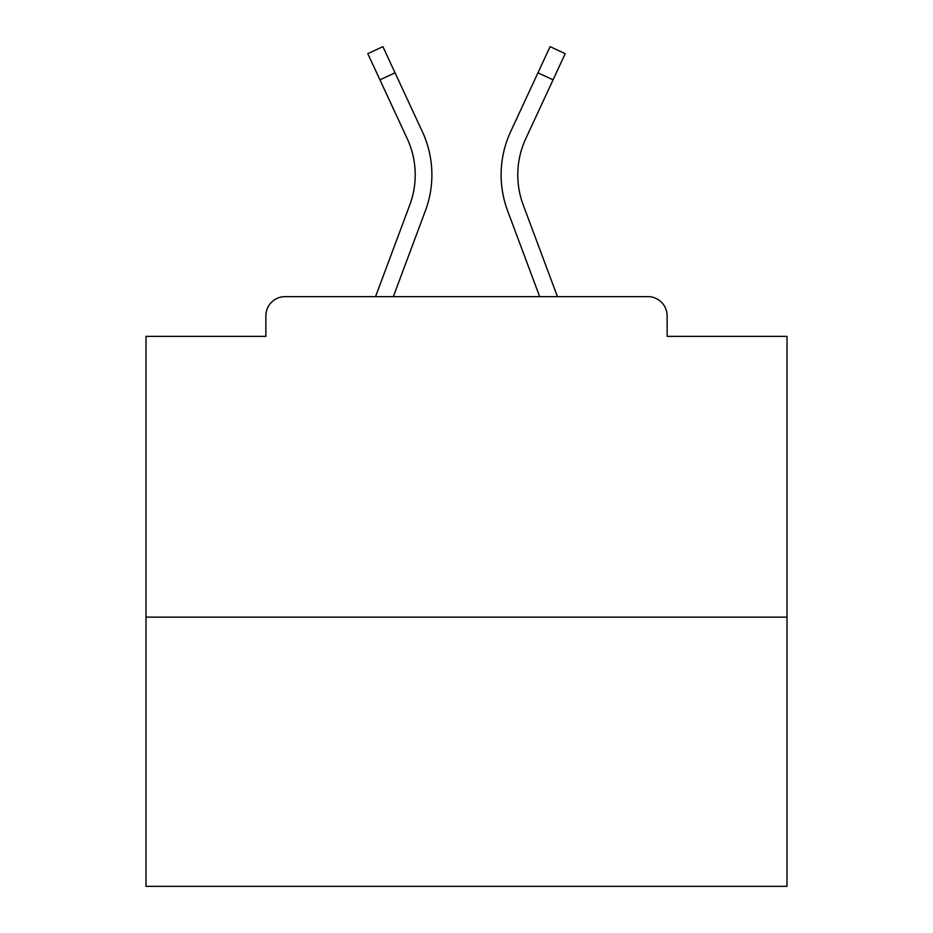 <?xml version="1.0" encoding="UTF-8"?>
<svg xmlns="http://www.w3.org/2000/svg" width="933" height="933" viewBox="0 0 933 933"><rect width="100%" height="100%" fill="white"/><g stroke="black" fill="none" stroke-linecap="round" stroke-linejoin="round"><path stroke-width="1.4" d="M667.13 336.381L667.13 315.867L667.13 336.381L786.997 336.381L786.997 886.35L146.003 886.35L146.003 336.381L265.87 336.381L265.87 315.867L265.87 336.381M786.997 617.133L146.003 617.133M667.13 315.867A19.231 19.231 0 0 0 647.899 296.636L285.101 296.636A19.231 19.231 0 0 0 265.87 315.867M647.899 296.636L557.456 296.636L523.203 204.887A85.894 85.894 0 0 1 517.78 174.844A85.894 85.894 0 0 0 523.203 204.887A85.894 85.894 0 0 1 517.78 174.844A85.894 85.894 0 0 0 523.203 204.887A85.894 85.894 0 0 1 517.78 174.844A85.894 85.894 0 0 0 523.203 204.887A85.894 85.894 0 0 1 517.78 174.844A85.894 85.894 0 0 0 523.203 204.887A85.894 85.894 0 0 1 517.78 174.844A85.894 85.894 0 0 0 523.203 204.887A85.894 85.894 0 0 1 517.78 174.844A85.894 85.894 0 0 0 523.203 204.887A85.894 85.894 0 0 1 517.78 174.844A85.894 85.894 0 0 0 523.203 204.887A85.894 85.894 0 0 1 517.78 174.844A85.894 85.894 0 0 0 523.203 204.887A85.894 85.894 0 0 1 517.78 174.844A85.894 85.894 0 0 0 523.203 204.887A85.894 85.894 0 0 1 517.78 174.844A85.894 85.894 0 0 0 523.203 204.887A85.894 85.894 0 0 1 517.78 174.844A85.894 85.894 0 0 0 523.203 204.887A85.894 85.894 0 0 1 517.78 174.844A85.894 85.894 0 0 0 523.203 204.887A85.894 85.894 0 0 1 517.78 174.844A85.894 85.894 0 0 0 523.203 204.887A85.894 85.894 0 0 1 517.78 174.844A85.894 85.894 0 0 0 523.203 204.887A85.894 85.894 0 0 1 517.78 174.844A85.894 85.894 0 0 0 523.203 204.887M379.929 79.83L367.789 53.659L382.903 46.65L395.044 72.821L379.929 79.83L407.243 138.702A85.894 85.894 0 0 1 409.797 204.887L375.544 296.636L285.101 296.636M393.329 296.636L425.413 210.718A102.56 102.56 0 0 0 422.357 131.681L395.044 72.821M539.671 296.636L507.587 210.718A102.56 102.56 0 0 1 510.643 131.681L550.097 46.65L565.211 53.659L525.757 138.702A85.894 85.894 0 0 0 517.78 174.844A85.894 85.894 0 0 1 525.757 138.702A85.894 85.894 0 0 0 517.78 174.844A85.894 85.894 0 0 1 525.757 138.702A85.894 85.894 0 0 0 517.78 174.844A85.894 85.894 0 0 1 525.757 138.702A85.894 85.894 0 0 0 517.78 174.844A85.894 85.894 0 0 1 525.757 138.702A85.894 85.894 0 0 0 517.78 174.844A85.894 85.894 0 0 1 525.757 138.702A85.894 85.894 0 0 0 517.78 174.844A85.894 85.894 0 0 1 525.757 138.702A85.894 85.894 0 0 0 517.78 174.844A85.894 85.894 0 0 1 525.757 138.702A85.894 85.894 0 0 0 517.78 174.844A85.894 85.894 0 0 1 525.757 138.702A85.894 85.894 0 0 0 517.78 174.844A85.894 85.894 0 0 1 525.757 138.702A85.894 85.894 0 0 0 517.78 174.844A85.894 85.894 0 0 1 525.757 138.702A85.894 85.894 0 0 0 517.78 174.844A85.894 85.894 0 0 1 525.757 138.702A85.894 85.894 0 0 0 517.78 174.844A85.894 85.894 0 0 1 525.757 138.702A85.894 85.894 0 0 0 517.78 174.844A85.894 85.894 0 0 1 525.757 138.702A85.894 85.894 0 0 0 517.78 174.844A85.894 85.894 0 0 1 525.757 138.702A85.894 85.894 0 0 0 517.78 174.844A85.894 85.894 0 0 1 525.757 138.702A85.894 85.894 0 0 0 517.78 174.844M409.797 204.887L375.544 296.636L409.797 204.887A85.894 85.894 0 0 0 415.22 174.844A85.894 85.894 0 0 1 409.797 204.887A85.894 85.894 0 0 0 415.22 174.844A85.894 85.894 0 0 1 409.797 204.887M407.243 138.702A85.894 85.894 0 0 1 415.22 174.844A85.894 85.894 0 0 0 407.243 138.702A85.894 85.894 0 0 1 415.22 174.844A85.894 85.894 0 0 0 407.243 138.702M553.071 79.83L537.956 72.821"/></g></svg>
